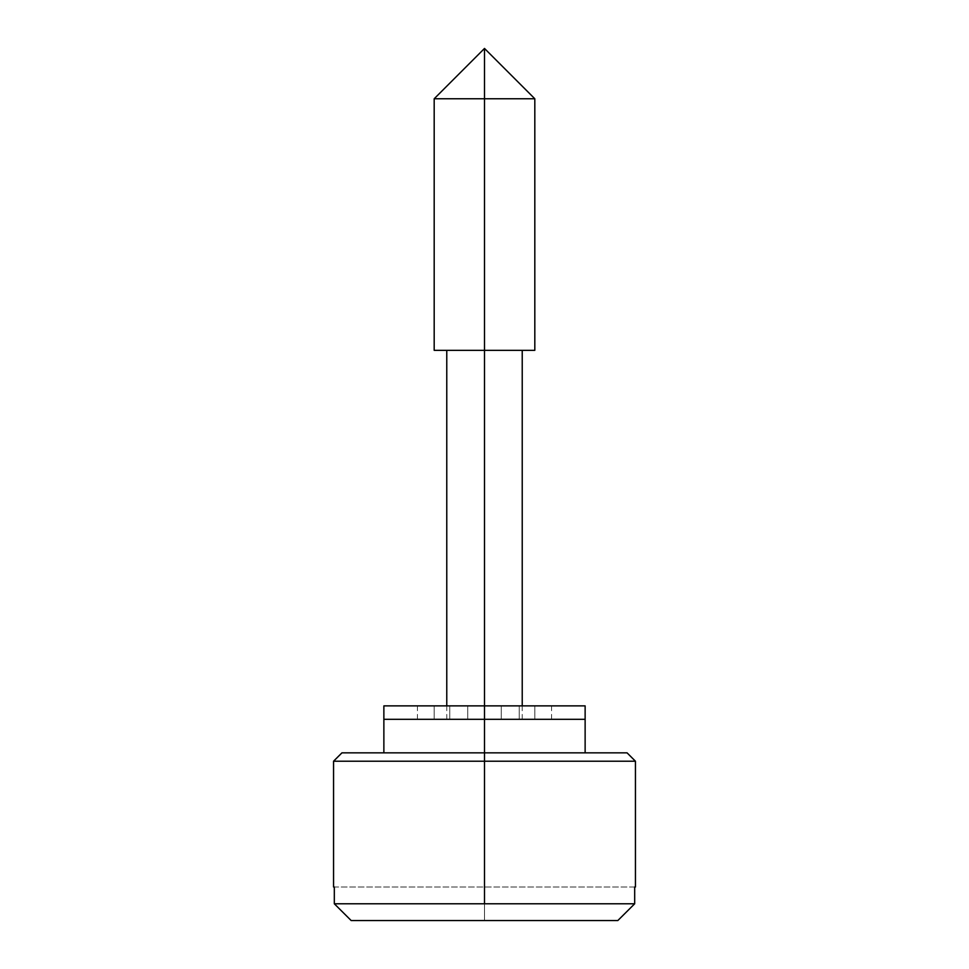 <?xml version="1.0" encoding="UTF-8"?>
<svg xmlns="http://www.w3.org/2000/svg" width="969" height="969" viewBox="0 0 969 969"><rect width="100%" height="100%" fill="white"/><g stroke="black" fill="none" stroke-linecap="round" stroke-linejoin="round"><path stroke-width="0.73" stroke-dasharray="4.84 3.63" d="M434.185 98.765L484.5 98.765L484.5 350.33L434.185 350.33L484.5 350.33L446.77 350.33L484.5 350.33L484.5 719.301L446.77 719.301L484.5 719.301L484.5 705.88L484.5 752.84L341.948 752.84L484.5 752.84L484.5 761.222L333.554 761.222L484.5 761.222L333.554 761.222L484.5 761.222L484.5 903.774L634.683 903.774L334.317 903.774L334.317 887.01L333.554 887.01M484.5 48.45L484.5 98.765L434.185 98.765L484.5 98.765L484.5 48.45M627.052 752.84L383.869 752.84L585.131 752.84L484.5 752.84L484.5 719.301L585.131 719.301L446.77 719.301L585.131 719.301L484.5 719.301L484.5 350.33L522.23 350.33L446.77 350.33L522.23 350.33L484.5 350.33L484.5 98.765L534.815 98.765M383.869 719.301L522.23 719.301L484.5 719.301L484.5 705.88L501.276 705.88L501.276 719.301L383.869 719.301M635.446 887.01L334.317 887.01L334.317 903.774L484.5 903.774L484.5 920.55L351.178 920.55L617.822 920.55L351.178 920.55L617.822 920.55L351.178 920.55L617.822 920.55L484.5 920.55L484.5 761.222L635.446 761.222L484.5 761.222L484.5 752.84L341.948 752.84M634.683 887.01L634.683 903.774L634.683 887.01L334.317 887.01M484.5 752.84L627.052 752.84L484.5 752.84M484.5 761.222L635.446 761.222L484.5 761.222M534.815 350.33L484.5 350.33L534.815 350.33M484.5 705.88L585.131 705.88L383.869 705.88L496.358 705.88L467.724 705.88L467.724 719.301L551.579 719.301L519.239 719.301L534.815 719.301L534.815 705.88L496.358 705.88L534.815 705.88L519.239 705.88L519.239 719.301L519.239 705.88L501.276 705.88L501.276 719.301L501.276 705.88L501.276 719.301L501.276 705.88L484.5 705.88L484.5 719.301L467.724 719.301L467.724 705.88L467.724 719.301L467.724 705.88L449.761 705.88L449.761 719.301L467.724 719.301L449.761 719.301L449.761 705.88L434.185 705.88L434.185 719.301L449.761 719.301L434.185 719.301L434.185 705.88L417.421 705.88L434.185 705.88L417.421 705.88L434.185 705.88L434.185 719.301L417.421 719.301L434.185 719.301L417.421 719.301L434.185 719.301L434.185 705.88L449.761 705.88L449.761 719.301L449.761 705.88L467.724 705.88L467.724 719.301L467.724 705.88L467.724 719.301L467.724 705.88L484.5 705.88M501.276 719.301L501.276 705.88L501.276 719.301L501.276 705.88L519.239 705.88L519.239 719.301L501.276 719.301L501.276 705.88M519.239 719.301L519.239 705.88L534.815 705.88L534.815 719.301L519.239 719.301M534.815 719.301L534.815 705.88L551.579 705.88L534.815 705.88L551.579 705.88L534.815 705.88L534.815 719.301L551.579 719.301L534.815 719.301M446.77 705.88L446.77 719.301M522.23 705.88L522.23 719.301M417.421 705.88L417.421 719.301M551.579 705.88L551.579 719.301"/><path stroke-width="1.45" d="M434.185 98.765L484.5 48.45L534.815 98.765L434.185 98.765L434.185 350.33L484.5 350.33L484.5 48.45L484.5 98.765L434.185 98.765L534.815 98.765L484.5 98.765L484.5 705.88L484.5 350.33L534.815 350.33L434.185 350.33M334.317 887.01L334.317 903.774L351.178 920.55L334.317 903.774L351.178 920.55L334.317 903.774L634.683 903.774L484.5 903.774L484.5 761.222L635.446 761.222L333.554 761.222L484.5 761.222L484.5 752.84L627.052 752.84L341.948 752.84L333.554 761.222L333.554 887.01L334.317 887.01L334.317 903.774L484.5 903.774L484.5 761.222L333.554 761.222L484.5 761.222L484.5 752.84L341.948 752.84L484.5 752.84L484.5 719.301L383.869 719.301L484.5 719.301L383.869 719.301L484.5 719.301L484.5 752.84L627.052 752.84L635.446 761.222L635.446 887.01L634.683 887.01L634.683 903.774L617.822 920.55L634.683 903.774L634.683 887.01M351.178 920.55L617.822 920.55L634.683 903.774L617.822 920.55L351.178 920.55M585.131 705.88L484.5 705.88L585.131 705.88L585.131 719.301L484.5 719.301L585.131 719.301L484.5 719.301L484.5 705.88L484.5 719.301L585.131 719.301L585.131 752.84M484.5 705.88L383.869 705.88L484.5 705.88M446.77 350.33L446.77 705.88M383.869 752.84L383.869 705.88M522.23 350.33L522.23 705.88M534.815 98.765L534.815 350.33"/></g></svg>
